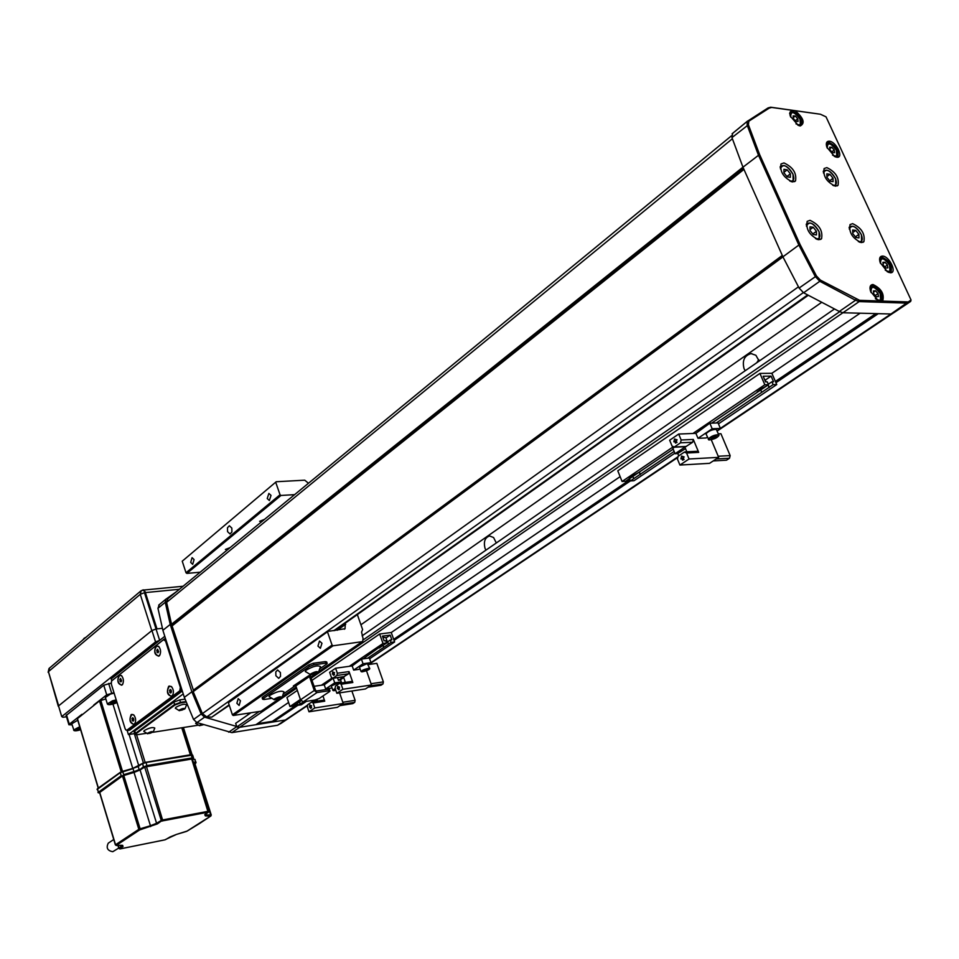 <?xml version="1.0" encoding="UTF-8"?>
<svg xmlns="http://www.w3.org/2000/svg" width="959" height="959" viewBox="0 0 959 959"><rect width="100%" height="100%" fill="white"/><g stroke="black" fill="none" stroke-linecap="round" stroke-linejoin="round"><path stroke-width="1.44" d="M229.285 705.297L211.759 717.152L206.796 716.924L202.397 713.616L193.203 691.643L193.382 690.18L171.541 624.237L166.602 602.372L167.933 598.692M496.306 542.974L493.585 537.531L489.581 535.961C484.93 537.567 483.42 541.691 485.038 548.332L485.925 550.142M759.144 361.087L755.884 355.274L751.053 353.607C744.352 355.597 742.026 360.632 744.064 368.712L745.215 370.725M758.749 359.601L756.819 362.706M288.839 718.087L285.374 719.993L273.195 721.947L300.119 703.786L299.436 701.76M159.362 604.566L157.959 608.282L162.886 630.315L184.332 697.349L193.562 719.478L196.931 722.595L231.886 732.628L277.535 725.256L307.288 705.309M312.418 701.868L313.965 700.837M370.989 662.609L677.462 457.131M720.365 428.361L890.971 313.989L878.252 313.665L775.951 382.701M639.185 472.152L632.7 475.988L633.779 478.649L394.053 640.384M360.932 624.765L821.743 302.289M248.045 714.755L247.554 713.28M834.486 308.954L362.094 635.841M250.922 712.765L235.662 723.326L236.837 726.934L259.278 711.47M363.293 639.833L839.76 311.639L842.913 312.754L311.363 678.013M711.638 423.147L768.495 384.691L764.826 384.751L759.924 373.423L771.863 373.303L860.115 313.197L842.913 312.754L839.293 311.471L803.606 292.795L799.099 288.048L782.916 256.82L742.961 167.202L731.969 137.593L732.652 133.361M296.583 688.178L239.63 727.306L236.837 726.934M288.599 702.444L255.909 724.704L239.63 727.306L285.374 719.993L289.162 717.895M620.137 476.635L391.26 632.52L394.617 641.955L369.635 658.773M894.471 312.274L890.971 313.989L894.315 312.31M257.372 723.709L272.344 721.324L273.195 721.947M875.819 313.593L775.399 381.442M629.895 479.752L393.681 639.341M297.542 704.302L272.344 721.324M757.214 391.74L760.523 389.498L761.734 392.303L716.277 422.979M674.141 451.413L640.264 474.273L639.353 472.032M633.779 478.649L640.264 474.273M632.7 475.988L629.308 478.289L630.387 480.938L634.007 480.711L674.872 453.187M629.068 478.781L625.747 481.238L622.079 481.478L617.788 470.809L759.924 373.423M673.194 449.148L629.14 478.949M768.495 384.691L767.26 381.862L765.606 381.886L763.148 376.228L771.108 376.132L773.553 381.778L771.899 381.79L773.134 384.619L769.19 387.28L768.159 384.919M764.826 384.751L692.925 433.468M672.87 447.062L622.079 481.478M771.863 373.303L776.754 384.559L718.459 423.83M776.754 384.559L773.134 384.619M771.108 376.132L765.33 380.064M760.523 389.498L767.835 385.134M771.899 381.79L768.291 384.235M761.734 392.303L769.19 387.28M766.121 381.874L764.155 378.553M718.77 434.763L716.205 429.296C711.83 429.596 708.425 431.106 705.98 433.84L706.208 434.391M713.508 438.383L716.037 437.028L716.217 436.081L711.338 437.855L711.158 438.802L713.508 438.383L712.921 437.004M715.678 436.177L716.037 437.028M685.517 448.62L677.773 453.463M685.709 446.678L692.65 442.267L693.309 439.45L698.703 452.384L697.145 451.269L685.074 451.881M684.354 452.109L686.572 453.008L689.053 458.989L679.919 465.055L677.462 459.109L678.121 456.292L684.354 452.109M682.94 457.563L683.719 459.433L682.568 460.2L681.789 458.33L680.938 458.905L681.597 456.088L683.803 456.987L682.94 457.563L684.211 456.975L681.597 456.088M683.719 459.433L683.347 457.551M682.568 460.2L684.127 459.409M680.938 458.905L681.873 458.534M709.84 423.207L718.063 422.919L720.401 428.433L712.177 428.757L697.984 438.311L695.91 433.348L709.84 423.207L712.177 428.757M697.984 438.311L706.208 437.951L707.382 437.16M717.044 430.687L720.401 428.433M674.285 447.026L672.103 446.139L669.658 440.229L678.696 434.055L681.154 439.989L680.494 442.818L674.285 447.026L686.428 446.438M675.855 440.481L676.622 442.327L675.484 443.106L674.716 441.26L673.865 441.835L674.525 439.018L676.718 439.893L675.855 440.481L677.126 439.881L674.525 439.018M676.622 442.327L676.263 440.457M675.484 443.106L677.03 442.315M673.865 441.835L674.8 441.452M684.894 447.122L675.088 453.715L677.821 453.583M675.088 453.715L672.834 448.261L674.381 447.218M695.91 433.348L678.696 434.055M718.195 456.244L730.159 455.597L729.523 458.222L716.229 458.965M713.208 460.943L726.502 460.188L729.523 458.222M730.159 455.597L720.928 433.732L718.375 433.84M689.053 458.989L718.675 457.359L711.29 439.809M718.675 457.359L709.54 463.341L679.919 465.055M686.836 451.785L684.726 446.726M382.941 645.107L383.744 647.373L367.633 658.234M382.509 645.287L379.093 647.589M300.119 703.786L304.411 701.652M298.549 702.096L297.122 703.067L297.877 705.309L301.342 704.769L306.424 701.341M295.516 703.93L293.454 705.992L289.966 706.531L286.945 697.529L297.338 690.408M379.057 647.481L363.149 658.845M301.078 700.825L295.696 704.469M379.237 647.972L386.561 643.01L385.722 640.648L384.103 640.852L382.425 636.117L390.169 635.122L391.847 639.845L390.241 640.049L391.08 642.41L388.539 644.124L387.7 641.763L390.241 640.049M386.561 643.01L383.001 643.477L349.316 666.313M331.874 678.133L321.385 685.229M300.395 699.459L289.966 706.531M383.001 643.477L379.644 634.007L312.131 680.267M394.617 641.955L391.08 642.41M379.644 634.007L391.26 632.52M390.169 635.122L385.974 637.975M384.427 644.46L387.868 642.242M383.744 647.373L388.539 644.124M387.34 641.823L385.83 637.555L382.869 637.363M322.967 695.97L324.741 701.185L323.303 700.262M311.675 702.048L313.113 702.983L314.804 707.946L308.99 711.806L307.324 706.867L307.707 704.709L311.675 702.048M310.716 706.292L311.243 707.838L310.512 708.329L309.985 706.783L309.433 707.143L309.817 704.985L311.255 705.92L310.716 706.292L311.651 705.86L309.817 704.985M311.243 707.838L311.1 706.232M310.512 708.329L311.627 707.778M309.433 707.143L310.033 706.939M340.529 683.096L341.488 682.448M333.133 678.265L334.715 682.844L325.652 688.946L324.238 684.81L333.073 678.277M341.296 681.885L334.715 682.844M331.982 687.999L325.652 688.946M324.238 684.81L314.18 686.284M342.807 702.252L355.118 700.322L354.734 702.348L341.919 704.35M339.989 705.62L352.804 703.606L354.734 702.348M355.118 700.322L351.881 691.007M314.804 707.946L343.238 703.486L339.57 692.866M343.238 703.486L337.388 707.322L308.99 711.806M317.573 701.077L317.033 699.483M339.906 683.18L338.947 682.592L331.287 685.985M335.446 689.233L335.326 689.917M369.659 668.267L367.285 663.568L359.457 667.068M367.513 669.61L363.281 670.557L367.513 669.61M365.331 669.562L365.679 670.569M343.67 677.462L340.553 679.763M343.885 676.634L348.632 673.769L349.04 671.576L352.828 682.508L351.342 681.573M339.642 683.299L341.128 684.235L342.866 689.269L336.837 693.285L335.111 688.262L335.518 686.057L339.642 683.299M338.647 687.627L339.186 689.197L338.431 689.701L337.88 688.13L337.316 688.514L337.724 686.308L339.21 687.243L338.647 687.627L339.606 687.183L337.724 686.308M339.186 689.197L339.03 687.567M338.431 689.701L339.582 689.137M337.316 688.514L337.94 688.298M361.411 659.085L369.371 657.994L371.001 662.657L363.041 663.772L353.643 670.101L352.193 665.906L361.411 659.085L363.041 663.772M368.316 664.467L371.001 662.657M360.188 669.166L353.643 670.101M332.821 678.229L331.346 677.306L329.62 672.307L335.602 668.231L337.34 673.242L336.933 675.448L332.821 678.229L344.509 676.539M333.672 673.206L334.212 674.764L333.456 675.28L332.917 673.709L332.353 674.093L332.749 671.899L334.235 672.81L333.672 673.206L334.631 672.762L332.749 671.899M334.212 674.764L334.068 673.146M333.456 675.28L334.607 674.704M332.353 674.093L332.977 673.889M343.49 676.946L338.431 680.351L340.649 680.027M338.431 680.351L337.496 677.629M352.193 665.906L335.602 668.231M371.037 683.731L383.372 681.885L382.977 683.947L370.09 685.889M368.088 687.195L380.963 685.253L382.977 683.947M383.372 681.885L376.851 663.364L368.352 664.551M342.866 689.269L371.481 684.978L366.494 670.761M371.481 684.978L365.415 688.958L336.837 693.285M345.372 682.376L343.43 676.778M790.995 110.141L795.227 110.729C803.642 118.173 805.308 123.243 800.238 125.965L798.188 125.293L790.312 116.183L790.995 110.141L771.719 107.444L769.202 108.127L748.811 121.206L748.404 124.778L759.576 154.471L800.082 244.569L816.433 275.928L820.365 280.088L859.576 300.323L878.516 300.958L870.688 291.632C869.298 287.113 870.077 284.751 873.026 284.523C881.393 288.611 884.606 294.125 882.664 301.09L878.516 300.958M799.255 125.737L801.568 124.994C802.467 119.12 799.47 114.493 792.566 111.124L790.228 111.879L789.653 113.45M861.35 242.591L863.879 241.68C865.27 233.876 861.518 227.87 852.635 223.663L850.046 224.586C848.703 232.438 852.479 238.443 861.35 242.591M818.794 239.738L821.551 238.719C823.014 230.699 819.166 224.562 810.007 220.342L807.178 221.361C805.764 229.441 809.636 235.566 818.794 239.738M792.602 181.946L795.514 180.927C796.833 173.171 792.985 167.166 783.982 162.934L781.01 163.965C779.739 171.769 783.599 177.763 792.602 181.946M835.385 186.178L838.058 185.255C839.305 177.703 835.565 171.817 826.838 167.609L824.105 168.544C822.894 176.132 826.658 182.018 835.385 186.178M829.367 141.189C836.44 141.704 844.208 158.427 836.787 157.228L834.678 156.545L826.898 147.29C825.663 143.167 826.478 141.141 829.367 141.189M835.697 156.976L837.95 156.281C838.873 150.395 835.912 145.78 829.067 142.411L826.886 143.131L826.31 144.617M882.544 256.077C889.52 256.101 897.6 273.495 890.264 272.752L887.423 271.781L880.194 262.646C878.959 258.415 879.739 256.221 882.544 256.077M888.645 272.38L891.139 271.757C892.278 265.463 889.305 260.644 882.22 257.3L880.278 258.007L879.583 259.601M878.971 301.174L881.753 300.563C882.987 294.053 879.966 289.127 872.702 285.77L870.724 286.513L869.981 288.251M859.576 300.323L859.18 301.582L842.913 312.754L890.971 313.989L911.038 299.975L910.702 301.378L907.166 303.14L859.18 301.582L855.548 300.263L856.075 299.052M839.293 311.471L855.548 300.263L819.789 281.287L815.246 276.492L798.871 245.048L782.916 256.82M882.664 301.09L907.418 301.905M911.038 299.975L826.035 116.854L820.448 114.241L795.227 110.729M800.082 244.569L798.871 245.048L758.353 154.89L747.157 125.126L747.217 121.385L768.075 107.923L770.688 107.216L820.448 114.241M759.576 154.471L742.961 167.202M771.719 107.444L770.688 107.216M769.202 108.127L768.075 107.923M852.683 230.004L852.767 233.552L855.908 237.496L858.964 237.892L858.88 234.356L855.74 230.412L852.683 230.004M852.743 232.593L855.74 230.412M855.404 236.861L858.88 234.356M826.85 173.831L826.898 177.247L830.014 181.167L833.083 181.647L833.035 178.23L829.931 174.322L826.85 173.831M826.886 176.648L829.931 174.322M829.703 180.76L833.035 178.23M783.947 169.299L783.923 172.8L787.123 176.816L790.348 177.319L790.372 173.819L787.171 169.815L783.947 169.299M783.923 172.356L787.171 169.815M786.895 176.516L790.372 173.819M810.007 226.839L810.019 230.46L813.244 234.511L816.457 234.919L816.433 231.299L813.208 227.259L810.007 226.839M810.007 229.633L813.208 227.259M812.812 233.972L816.433 231.299M873.385 290.949L873.793 293.91L876.322 296.727L878.444 296.559L878.036 293.598L875.519 290.793L873.385 290.949M873.553 292.135L875.519 290.793M875.231 295.516L878.036 293.598M793.129 115.907L793.429 118.592L795.898 121.373L798.068 121.445L797.756 118.76L795.299 115.991L793.129 115.907M793.309 117.585L795.299 115.991M795.311 120.714L797.756 118.76M829.667 147.195L830.014 149.904L832.46 152.649L834.558 152.685L834.21 149.976L831.777 147.242L829.667 147.195M829.859 148.717L831.777 147.242M831.765 151.87L834.21 149.976M882.915 262.334L883.311 265.223L885.792 267.993L887.866 267.861L887.459 264.984L884.989 262.227L882.915 262.334M883.083 263.557L884.989 262.227M884.773 266.854L887.459 264.984M231.826 528.085L229.357 525.76L227.475 527.774L227.559 531.646L230.028 533.971L231.91 531.969L231.826 528.085M271.013 495.383L268.868 493.417L267.225 498.548L269.371 500.514L271.013 495.383M194.078 559.588L192.076 557.647L190.685 562.406L192.687 564.348L194.078 559.588M227.631 549.663L225.377 549.459L230.112 547.613M261.867 521.528L259.613 521.3L264.48 519.382M280.412 672.571L277.619 669.969L275.772 671.947L275.904 675.747L278.697 678.349L280.531 676.371L280.412 672.571M240.457 700.765L238.204 698.608L236.873 703.295L239.127 705.452L240.457 700.765M321.96 643.249L319.503 641.044L317.944 646.078L320.39 648.284L321.96 643.249M182.234 561.195L276.216 481.742L182.234 561.195L186.01 572.751L280.04 494.748L280.975 495.467L186.897 573.41L186.01 572.751M228.446 702.731L328.026 631.394L228.446 702.731L232.402 714.827L332.066 645.083L327.63 632.281M332.066 645.083L333.013 645.803L233.301 715.486L232.402 714.827M357.347 614.599L362.622 629.595L361.567 632.053L363.065 638.598L362.622 641.595L333.013 645.803M279.92 698.488L261.148 711.182L233.301 715.486M328.026 631.394L345.048 628.72L345.3 623.134M294.617 494.64L280.975 495.467M200.179 572.199L186.897 573.41M276.216 481.742L304.734 480.183L308.474 483.252M280.04 494.748L275.808 482.545M283.72 693.681L295.312 685.697L293.358 685.973L308.57 675.843L309.481 676.515L314.252 690.504L317.009 692.554L328.685 690.804L328.158 689.245L316.47 690.995L315.559 690.312L310.057 675.124M294.916 685.265L295.828 685.937L300.515 699.806L314.252 690.504M328.685 690.804L330.004 691.043L329.416 691.655L319.287 698.428L314.9 700.046L303.248 701.832L300.515 699.806M328.158 689.245L329.476 689.497L329.944 690.864M308.57 675.843L311.064 674.836M320.234 668.507L326.611 664.119L327.211 663.472L325.868 663.172L313.965 664.815L309.433 666.481L263.174 698.679L262.646 699.243L264.049 699.507L271.025 698.464M262.191 697.888L262.658 697.145L263.174 698.679M309.433 666.481L308.894 664.899L262.658 697.145M308.894 664.899L313.425 663.232L313.965 664.815M325.868 663.172L325.329 661.614L313.425 663.232M325.329 661.614L326.671 661.902L327.139 663.268M282.246 696.702L283.984 691.918C281.419 690.348 276.624 691.547 269.611 695.527L269.299 696.845M274.31 699.039L274.382 699.818L281.61 697.481C281.143 696.198 278.709 696.714 274.31 699.039M275.784 699.375L278.314 698.823L275.784 699.375L275.569 698.715M277.894 697.589L278.314 698.823L280.484 697.72L280.148 697.145L276.755 698.032M278.793 697.337L280.484 697.72L278.314 698.823M318.676 671.66L320.498 666.673C317.98 664.971 313.102 666.193 305.873 670.317L305.525 671.779M310.68 673.937L310.74 674.788L318.076 672.391C317.717 671 315.247 671.516 310.68 673.937M312.131 674.321L314.684 673.781L312.131 674.321L311.891 673.65M314.24 672.487L314.684 673.781L316.938 672.631L316.65 672.007L313.317 672.846M315.031 672.247L316.938 672.631L314.684 673.781M277.535 725.256L281.227 723.218M176.54 591.619L165.979 599.123L165.248 602.3L170.234 624.429L191.872 691.787L201.174 714.023L204.567 717.152L239.63 727.306L231.886 732.628M162.886 630.315L170.234 624.429M184.332 697.349L191.872 691.787M228.686 732.196L236.429 726.874M127.199 730.638L128.41 734.558L134.656 733.587M164.804 636.285L111.208 678.888L111.724 680.578M128.41 734.558L183.241 693.932M171.889 696.27L172.5 695.623C173.987 692.35 173.603 689.305 171.337 686.488L168.7 686.236C166.327 692.158 167.381 695.503 171.889 696.27M134.224 724.357L134.775 723.769C136.214 720.533 135.818 717.536 133.577 714.767L131.179 714.563C128.95 720.257 129.956 723.518 134.224 724.357M122.021 685.038L122.512 684.522C123.975 681.31 123.615 678.325 121.421 675.544L119.012 675.376C116.818 681.118 117.813 684.342 122.021 685.038M159.098 656.004L159.638 655.417C161.16 652.168 160.8 649.135 158.595 646.306L155.945 646.102C153.608 652.06 154.651 655.369 159.098 656.004M111.484 681.058L164.301 638.994L166.195 640.876L180.963 687.088L180.328 691.175L127.559 730.47L125.833 729.943M179.801 690.792L180.34 687.315L165.571 641.103L163.486 639.713L111.556 680.962L111.304 684.019L125.078 728.624L125.905 730.003L127.044 730.099L179.801 690.792L182.27 690.9M127.044 730.099L129.717 730.135L182.306 691.019M129.717 730.135L127.139 730.65M169.719 692.326L170.139 689.449L169.719 692.326L170.738 693.009L169.719 692.326L171.146 692.134L170.846 690.348L169.431 690.552M170.738 693.009L171.445 691.907L170.738 693.009M171.445 691.907L171.158 690.132L171.445 691.907M170.139 689.449L171.158 690.132L170.139 689.449M171.913 687.1L169.575 686.045C166.434 690.408 167.01 693.872 171.301 696.414L172.944 694.796M156.952 652.144L157.36 649.255L156.952 652.144L157.947 652.791L156.952 652.144L158.379 651.976L158.079 650.202L156.665 650.382M157.947 652.791L158.655 651.676L157.947 652.791M157.36 649.255L158.655 651.676L157.54 649.243M159.158 646.929L156.808 645.886C153.716 650.322 154.291 653.75 158.511 656.172L160.069 654.649M119.995 681.262L120.366 678.469L119.995 681.262L120.942 681.909L119.995 681.262L121.397 681.07L121.11 679.356L119.707 679.535M120.942 681.909L121.601 680.83L120.942 681.909M120.366 678.469L121.601 680.83L120.498 678.445M121.925 676.071L119.827 675.184C116.926 679.428 117.466 682.76 121.481 685.194L122.896 683.839M132.174 720.485L132.558 717.704L132.174 720.485L133.121 721.168L133.804 720.113L133.121 721.168L132.174 720.485L133.565 720.281L133.289 718.543L131.886 718.759M133.804 720.113L133.517 718.375L133.804 720.113M132.558 717.704L133.517 718.375L132.558 717.704M134.08 715.282L132.006 714.383C129.057 718.567 129.609 721.923 133.673 724.477L135.171 723.05M135.135 734.462L135.411 733.431L174.466 704.601L180.64 702.336L185.998 701.556M186.226 702.108L180.544 702.935L174.994 704.985L135.914 733.791L135.507 734.642L137.365 734.702L146.164 733.335M152.769 732.304L197.95 725.244M185.027 699.135L179.86 699.878L180.544 702.935M174.994 704.985L173.687 702.156L179.86 699.878M173.687 702.156L134.668 731.034L135.914 733.791M134.152 731.933L134.668 731.034M153.32 731.741L154.795 728.097C152.865 726.934 149.34 727.773 144.198 730.578L143.922 731.549M152.949 732.161C152.637 731.202 150.851 731.549 147.59 733.203L152.949 732.161M152.205 732.304L150.515 733.132L152.205 732.304M150.215 732.173L150.515 733.132L148.585 733.503L150.515 733.132M150.875 731.993L149.388 732.472M196.331 722.367L195.78 723.53M201.642 724.009L199.412 725.699L203.692 724.632M203.188 724.489L202.169 725.052L203.38 724.536M201.87 724.129L202.169 725.052L200.311 725.424L202.169 725.052M201.953 724.105L200.311 725.424M200.119 724.968L201.042 724.453M185.051 708.617L186.573 704.853C184.667 703.606 181.071 704.445 175.797 707.358L175.485 708.413M184.679 709.025C184.44 707.982 182.63 708.329 179.249 710.056L179.309 710.691L184.679 709.025M183.924 709.169L182.186 710.02L183.924 709.169M181.862 709.013L182.186 710.02L180.232 710.391L182.186 710.02M182.426 708.857L181.203 709.252M142.543 590.145L145.073 591.559L156.988 628.9L162.395 628.289L156.041 629.008L151.966 630.519L156.041 629.008L159.662 640.372L155.562 641.895L151.942 630.519L58.535 705.908L61.736 716.589L62.91 717.272L66.495 716.757M61.736 716.589L155.562 641.895M187.101 831.081L176.432 834.426L164.708 839.88L119.923 848.919M134.02 772.427L140.074 769.981L156.569 823.29L150.443 825.723L134.02 772.427L122.476 775.927L99.724 792.47M109.062 842.613L108.271 843.153C105.97 847.876 107.468 850.729 112.778 851.7L118.724 848.068M105.826 698.943L99.496 700.885L77.439 718.615M193.358 758.653L193.586 758.078L192.172 758.389L193.227 758.725L192.447 759.324L193.442 759.072M192.172 754.817L190.997 754.673L192.244 757.91L147.027 765.582L143.514 766.948M145.888 762.261L190.997 754.673L192.627 755.057L146.068 762.501L146.955 766.061L192.172 758.389M122.644 771.348L132.905 768.375L122.656 771.336L123.711 774.68L139.57 769.861L143.442 766.804L142.603 763.352L138.204 766.481L139.163 769.55L133.984 771.719L133.025 768.639L120.199 772.678L97.063 789.521M129.093 734.45L138.791 765.809M143.418 762.968L134.32 733.635M111.124 683.096L103.752 685.229L66.123 715.546M93.766 705.009L106.713 694.843L113.989 692.71M72.057 724.86L68.892 724.752L69.3 724.213L81.911 714.311M145.84 762.249L142.579 763.364L146.068 762.501L142.519 763.7L143.478 766.792M192.244 758.941L144.677 767.02L161.244 820.472L156.569 823.29L157.36 823.901L162.994 819.873L208.93 811.17L204.794 814.682L205.382 815.917L210.692 816.037L186.837 831.237M122.608 845.382L123.064 846.425L122.201 845.299L116.375 845.335L139.642 829.943L157.36 823.901M117.993 845.454L119.743 848.859L123.064 846.425M186.945 831.201L186.202 831.489M211.244 814.994L194.809 763.328L193.67 763.172M118.928 848.475L122.033 845.347M144.677 767.02L140.074 769.981M145.073 591.559L144.461 592.686L156.041 629.008M49.532 668.051L48.429 671.648L58.667 705.812L151.798 630.638L140.254 594.316L141.237 590.6M58.535 705.92L58.751 706.615M84.02 638.37L85.974 637.279M77.751 720.209L71.745 723.793M76.936 728.972L77.176 729.787L80.424 729.08M79.753 727.737L80.196 729.2M80.005 727.689L76.624 729.116L77.176 729.787M114.121 693.141L110.441 694.064L105.37 697.481M110.932 703.606L116.566 701.724L116.063 700.993L112.994 701.568L110.429 702.875L110.932 703.606L110.669 702.755M113.522 701.473L114.001 703.031M211.759 717.152L229.141 704.841M333.792 630.686L807.67 294.916M206.796 716.924L803.306 292.627M202.397 713.616L798.439 286.837M193.203 691.643L782.952 256.88M193.203 691.031L782.664 256.245M193.358 690.72L782.568 256.029M193.382 690.18L782.304 255.454M172.596 625.52L743.944 169.395M172.236 625.028L743.585 168.58M171.913 624.788L743.345 168.041M171.541 624.237L742.949 167.166M166.602 602.372L732.376 138.755M288.383 718.399L307.192 705.788M313.233 701.748L314.084 701.173M368.819 664.491L677.294 457.767M717.188 431.035L893.824 312.658M759.912 389.438L766.768 385.866M632.413 475.868L638.25 472.787M718.363 434.93C712.285 435.877 709.169 437.544 709.025 439.941C715.078 439.006 718.195 437.328 718.363 434.93M708.773 439.857L708.221 439.186C710.679 436.465 714.083 434.954 718.471 434.643L718.866 435.626M698.703 452.384L686.572 453.008M680.494 442.818L692.65 442.267M681.154 439.989L693.309 439.45M385.11 643.992C387.64 642.65 387.987 641.943 386.165 641.871M386.081 641.655L387.328 642.362M324.741 701.185L313.113 702.983M317.453 700.705L316.17 701.293M315.595 701.377L317.381 700.514M335.254 688.67C332.809 689.881 332.329 690.564 333.816 690.696L335.842 690.384L332.725 690.192L335.182 688.478M333.037 690.552L331.203 685.745M368.795 668.315C363.245 669.49 360.98 670.665 362.011 671.851C367.549 670.689 369.802 669.514 368.795 668.315M361.267 671.708L368.867 668.087L369.635 668.759M345.276 682.137L344.377 682.532M343.718 682.628L345.216 681.945M352.828 682.508L341.128 684.235M336.933 675.448L348.632 673.769M337.34 673.242L349.04 671.576M820.365 280.088L819.789 281.287L803.606 292.795M894.052 312.562L910.223 301.725L910.427 300.527M816.433 275.928L799.099 288.048M748.404 124.778L731.969 137.593M747.325 121.254L732.46 133.481M748.811 121.206L747.636 121.014M858.329 241.596C862.165 242.207 863.172 239.906 861.35 234.679C855.74 225.964 851.736 224.142 849.326 229.201M862.297 239.019L861.53 241.344L859.444 242.124M849.171 227.966L849.77 226.827L853.019 226.24M832.7 185.291C836.32 185.794 837.267 183.565 835.517 178.626C829.895 169.959 825.879 168.101 823.481 173.04M836.428 182.713L835.721 184.979L833.767 185.782M823.313 171.877L823.865 170.774L826.97 170.139M789.725 180.999C793.644 181.623 794.723 179.369 792.973 174.238C786.991 165.14 782.808 163.342 780.422 168.844M793.848 178.158L793.129 180.652L790.935 181.539M780.206 167.537L780.806 166.243L784.186 165.535M815.558 238.659C819.693 239.426 820.856 237.089 819.022 231.634C813.052 222.488 808.881 220.738 806.483 226.372M819.945 235.83L819.142 238.395L816.804 239.259M806.279 225.005L806.939 223.651L810.475 223.003M875.363 298.693C880.71 301.689 882.292 299.939 880.098 293.442C873.877 285.638 870.856 285.338 871.048 292.531M881.261 298.009L880.566 300.023L877.425 300.335M870.221 290.038L870.904 287.736L873.769 287.316M795.982 123.867C800.561 125.941 801.856 124.262 799.866 118.832C793.788 111.196 790.731 110.621 790.696 117.106M800.909 122.68L800.381 124.55L797.756 125.078M789.952 115.08L790.468 113.078L792.973 112.515M832.556 155.142C837.039 157.156 838.274 155.442 836.26 150.012C830.41 142.567 827.401 141.944 827.233 148.165M837.327 154.015L836.775 155.826L834.234 156.305M826.562 146.224L827.102 144.318L829.559 143.802M885.265 270.186C890.228 272.752 891.63 270.977 889.472 264.876C883.551 257.324 880.566 256.868 880.518 263.497M890.611 269.359L889.964 271.253L887.111 271.601M879.811 261.292L880.458 259.218L883.131 258.786M261.148 711.182L279.069 698.859M282.306 696.63L296.199 687.064M310.98 676.898L315.439 673.829M318.784 671.528L361.555 642.098M337.22 630.267L345.696 624.273M295.828 685.937L309.481 676.515M303.248 701.832L317.009 692.554M159.158 604.733L166.099 598.991M157.959 608.282L165.248 602.3M193.562 719.478L201.174 714.023M196.931 722.595L204.567 717.152M280.783 723.53L288.623 718.267M180.34 687.315L181.047 687.076M166.267 640.864L165.571 641.103M122.476 775.927L138.827 829.331L115.512 844.771L116.375 845.335M121.218 771.839L99.496 700.885M120.223 772.391L97.338 788.766L120.271 772.331L121.146 775.759L97.974 792.554M139.57 769.861L146.955 766.061M142.531 763.424L138.204 766.481L132.905 768.375L142.555 763.376M98.573 792.853L97.338 788.766L98.621 792.41L121.553 776.071L134.056 772.163M138.24 766.181L132.917 768.375M123.807 775.124L121.553 776.071M196.044 762.453L194.701 759.348L195.66 762.333L194.953 763.808M195.792 763.124L195.66 762.333L193.358 762.225M193.526 762.717L195.468 762.813M192.819 759.072L194.701 759.348L192.591 759.24M192.855 759.037L195.109 759.468M132.774 768.411L112.946 704.062M100.767 700.346L122.524 771.372M77.343 718.291L98.357 787.938M136.586 734.798L145.157 762.393M190.35 754.781L181.766 727.773M191.848 754.577L183.241 727.545M108.655 683.419L111.616 693.033M103.752 685.229L106.713 694.843M66.483 714.839L69.3 724.213M98.849 792.889L99.688 792.901L98.621 792.41M205.526 814.215L205.753 814.958L204.746 814.718M146.415 766.445L162.838 820.832L208.427 812.117M191.62 758.773L208.103 812.069M150.599 826.598L150.443 825.723L140.122 828.804L140.29 829.679M139.642 829.943L138.827 829.331L140.122 828.804L123.759 775.399M115.631 845.011L99.652 792.194M99.52 792.362L115.38 844.915L116.435 845.454M211.1 815.222L210.692 816.037M186.19 831.501L176.432 834.426M162.011 821.108L162.838 820.832M210.668 815.917L211.04 814.958L205.753 814.958L205.382 815.917M194.593 763.22L210.956 815.905M58.307 706.292L48.429 671.648L140.254 594.316L144.461 592.686M143.203 589.845L140.769 591.008L49.017 668.495L48.13 672.307M145.408 592.59L179.405 589.27M79.789 726.97L78.662 727.318C71.937 730.602 72.596 731.417 80.628 729.739C76.456 731.022 74.131 731.142 73.639 730.099L79.741 726.802M74.047 730.578L71.661 723.518M116.255 700.058L112.587 700.969C105.622 704.385 106.233 705.273 114.409 703.618L117.022 702.563M107.792 704.433L107.348 703.906L112.527 700.801L116.195 699.878M334.811 630.554L808.305 295.252M167.334 599.183L731.573 135.734M751.844 353.607L751.053 353.607M639.281 472.08L640.324 474.645M768.051 384.991L769.19 387.616M759.876 389.45L766.84 385.806M632.377 475.892L638.322 472.739M705.98 433.84L708.917 439.965C714.143 439.33 717.5 437.784 718.998 435.314M677.557 452.936L678.768 455.861M685.793 446.666L673.638 447.254M385.086 644.016L387.448 642.11M323.591 700.154L311.963 701.94M313.761 700.226L314.228 701.592M359.361 666.805L360.944 671.324L361.963 671.863C367.261 670.581 369.862 669.478 369.742 668.531M340.469 679.511L341.656 682.928M351.653 681.453L339.954 683.18M344.197 676.658L332.509 678.349M800.897 125.533L801.568 124.994M862.944 242.351L863.879 241.68M820.544 239.462L821.551 238.719M794.555 181.659L795.514 180.927M837.171 185.926L838.058 185.255M837.279 156.797L837.95 156.281M890.384 272.284L891.139 271.757M880.949 301.114L881.753 300.563M747.217 121.385L732.053 133.852M861.53 241.344L861.398 234.715M860.115 242.363L860.726 241.92M849.159 227.271L849.77 226.827C853.498 225.017 857.382 227.643 861.386 234.691M835.721 184.979L835.565 178.674M823.29 171.217L823.865 170.774C827.593 168.952 831.489 171.577 835.553 178.638M793.129 180.652L793.021 174.286M791.678 181.778L792.326 181.275M780.17 166.746L780.806 166.243C784.75 164.253 788.813 166.926 793.009 174.25M819.142 238.395L819.082 231.682M817.607 239.522L818.291 239.019M806.267 224.154L806.939 223.651C810.882 221.685 814.922 224.346 819.058 231.646M880.566 300.023L880.146 293.466C876.526 288.12 873.445 286.214 870.904 287.736L869.981 288.371M878.912 301.15L879.847 300.515M800.381 124.55L799.914 118.868C796.402 113.402 793.261 111.484 790.468 113.078L789.677 113.713M799.003 125.653L799.794 125.018M836.775 155.826L836.296 150.048C832.88 144.701 829.823 142.807 827.102 144.318L826.334 144.929M835.421 156.868L836.2 156.269M889.964 271.253L889.508 264.9M888.442 272.296L889.305 271.709M879.595 259.817L880.458 259.218C883.035 257.803 886.056 259.685 889.496 264.876M281.874 697.145L296.271 687.243M311.04 677.078L316.314 673.458M318.412 672.007L362.154 641.919M344.341 629.224L345.048 628.72M262.131 697.72L262.646 699.243M269.047 696.51L274.382 699.818M305.238 671.408L310.74 674.788M158.703 605.105L165.979 599.123M164.301 638.994L165.619 638.838M134.08 731.729L134.823 734.114M143.766 731.333L147.638 733.791M195.624 723.326L199.412 725.699M175.317 708.186L179.309 710.691M199.556 823.517L187.029 831.153M192.627 755.057L193.55 757.958M194.965 763.832L195.66 763.304M77.223 718.471L98.226 788.058M182.378 727.677L190.961 754.685M183.409 727.521L192.028 754.589M68.892 724.752L66.075 715.378M208.834 811.793L208.93 811.17M122.632 845.323L116.243 845.502M117.933 845.454L118.82 848.391L120.007 848.919M164.612 839.916L120.031 848.919M199.664 823.445L210.824 816.001M170.115 836.931L176.42 834.438M170.043 836.967L165.667 839.557M165.571 839.604L164.636 839.916M192.291 758.845L208.906 811.11M208.559 812.057L205.07 814.539M113.749 839.497L108.271 843.153M183.085 586.249L143.934 590.025M84.344 638.083L82.882 639.893M105.286 697.181L107.348 703.906C107.923 705.009 110.285 704.925 114.409 703.63L117.034 702.563"/></g></svg>
